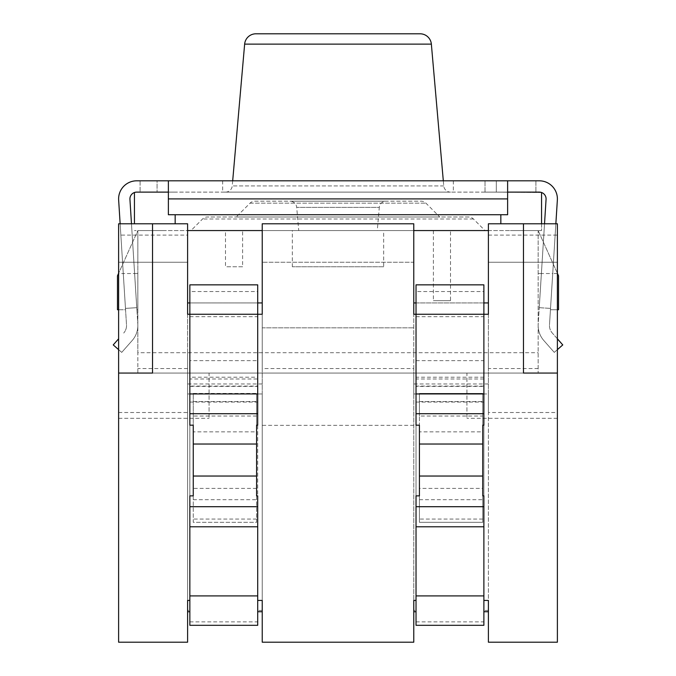 <?xml version="1.0" encoding="UTF-8"?>
<svg xmlns="http://www.w3.org/2000/svg" width="676" height="676" viewBox="0 0 676 676"><rect width="100%" height="100%" fill="white"/><g stroke="black" fill="none" stroke-linecap="round" stroke-linejoin="round"><path stroke-width="0.51" stroke-dasharray="3.38 2.54" d="M118.613 309.726L125.559 309.726L125.474 308.391L125.559 309.726L117.48 309.726L117.48 275.8L137.836 230.567L137.836 309.726L136.89 309.726L136.755 307.681L125.474 308.391L136.755 307.681L136.89 309.726L137.836 309.726L137.836 230.567L134.448 230.567L510.372 230.567L137.836 230.567L165.628 230.567L137.836 230.567L118.613 273.29M118.646 200.045A18.091 18.091 0 0 1 136.704 180.813A18.091 18.091 0 0 0 118.646 200.045L125.474 308.391L136.755 307.681L125.474 308.391L120.142 223.781L126.505 324.852A11.306 11.306 0 0 1 123.708 333.04A11.306 11.306 0 0 0 126.505 324.852L123.277 273.543L134.608 273.543L129.936 199.327A6.785 6.785 0 0 1 136.704 192.119L539.296 192.119A6.785 6.785 0 0 1 546.064 199.327L541.392 273.543L552.723 273.543L557.354 200.045A18.091 18.091 0 0 0 539.296 180.813L507.625 180.813L507.625 192.119L539.296 192.119L500.84 192.119L507.625 192.119L507.625 198.905L507.625 192.119L168.375 192.119L175.16 192.119L168.375 192.119L168.375 180.813L168.375 192.119L168.375 180.813L136.704 180.813A18.091 18.091 0 0 0 118.646 200.045L123.277 273.543L118.613 273.543L118.613 373.059L152.539 373.059L152.539 223.781M541.552 192.508L496.319 192.119L541.552 192.508A6.785 6.785 0 0 1 546.064 199.327L539.11 309.726L546.064 199.327A6.785 6.785 0 0 0 541.552 192.508L541.552 230.567L538.164 230.567L541.552 230.567L541.552 223.781M488.402 230.567L187.598 230.567M262.229 230.567L413.771 230.567M538.164 273.543L538.164 230.567L538.164 309.726L539.11 309.726L538.164 309.726L538.164 230.567L510.372 230.567L538.164 230.567L510.372 230.567L538.164 230.567L538.164 373.059L538.164 273.543L541.392 273.543L538.206 324.142A22.621 22.621 0 0 0 543.817 340.518L554.278 352.39L557.387 349.653L557.387 373.059L523.461 373.059L523.461 223.781M557.387 412.512L557.387 642.2L488.402 642.2L488.402 412.512L557.387 412.512L557.387 262.229L488.402 262.229L557.387 262.229L557.387 349.653L562.762 344.912L552.292 333.04A11.306 11.306 0 0 1 549.495 324.852A11.306 11.306 0 0 0 552.292 333.04L557.387 338.811M413.771 314.255L413.771 302.941L488.402 302.941L488.402 223.781L557.387 223.781L557.387 373.059L466.922 373.059L466.922 418.292L466.922 373.059L538.164 373.059L137.836 373.059L557.387 373.059L557.387 418.292L557.387 373.059L413.771 373.059L413.771 368.53L262.229 368.53L262.229 262.229L262.229 642.2L413.771 642.2L413.771 262.229L262.229 262.229L413.771 262.229L413.771 352.703L416.027 352.703L416.027 291.55L416.027 378.983L483.881 378.983L483.881 291.55L416.027 291.55M118.613 412.512L187.598 412.512L187.598 642.2L118.613 642.2L118.613 262.229L187.598 262.229L137.836 262.229L137.836 230.567L137.836 352.703L538.164 352.703M118.613 273.543L118.613 262.229L137.836 262.229L137.836 273.543L134.608 273.543L137.811 324.142L137.836 273.543M488.402 412.512L488.402 262.229L488.402 352.703L483.881 352.703L483.881 291.55M187.598 412.512L187.598 262.229L187.598 352.703L189.855 352.703L189.855 291.55L189.855 378.983L257.708 378.983L257.708 291.55L189.855 291.55M262.229 352.703L257.708 352.703L257.708 291.55M416.027 495.854L416.027 611.738L416.027 610.42L413.771 610.42L413.771 611.738L413.771 600.432M416.027 378.983L416.027 625.308M538.164 368.53L488.402 368.53L488.402 393.956L483.881 393.956L483.881 360.646L416.027 360.646L416.027 352.703M416.027 360.646L416.027 386.376L483.881 386.376M416.027 610.42L416.027 386.376M257.708 425.187L257.708 284.85L189.855 284.85L189.855 425.187M189.855 495.854L189.855 611.738L189.855 610.42L187.598 610.42L187.598 611.738L187.598 600.432M416.027 302.941L483.881 302.941L483.881 284.85L416.027 284.85L416.027 425.187M262.229 600.432L262.229 393.956L257.708 393.956L257.708 611.738L257.708 495.854M483.881 425.187L483.881 302.941M483.881 393.956L483.881 495.854M187.598 314.255L187.598 235.096L118.613 235.096L118.613 418.292L118.613 373.059L137.836 373.059L137.811 324.142L131.474 223.781M262.229 314.255L262.229 327.826L413.771 327.826L262.229 327.826L262.229 223.781L413.771 223.781L413.771 302.941M118.613 235.096L118.613 223.781L187.598 223.781L187.598 235.096M187.598 302.941L262.229 302.941M488.402 235.096L557.387 235.096M482.748 425.187L482.748 393.415L419.424 393.415L419.424 393.931L482.748 393.931M419.424 425.187L419.424 444.039L419.424 431.863L482.748 431.863M482.748 495.854L482.748 476.039L482.748 488.402L419.424 488.402L419.424 476.039L419.424 495.854M482.748 499.716L482.748 416.027L419.424 416.027L419.424 499.716L482.748 499.716L482.748 522.328L482.748 488.402M482.748 416.027L482.748 393.415L419.424 393.415L419.424 416.027M419.424 499.716L419.424 522.328L482.748 522.328L419.424 522.328L419.424 488.402M419.424 393.931L419.424 431.863M483.881 360.646L483.881 352.703M416.027 402.051L483.881 402.051L483.881 378.983M483.881 402.051L483.881 625.308M488.402 393.956L488.402 600.432M488.402 368.53L488.402 352.703M413.771 368.53L413.771 352.703M189.855 352.703L189.855 360.646L257.708 360.646L257.708 352.703M416.027 393.956L413.771 393.956L413.771 373.059L187.598 373.059L187.598 352.703M187.598 368.53L137.836 368.53M413.771 393.956L413.771 610.42M413.771 425.314L262.229 425.314M118.613 338.811L113.238 344.912L121.722 352.39L132.183 340.518A22.621 22.621 0 0 0 137.836 325.562M557.387 273.543L552.723 273.543L549.495 324.852L555.858 223.781L550.441 309.726L558.52 309.726L558.52 275.8L538.164 230.567L557.387 273.29M538.164 325.562A22.621 22.621 0 0 0 543.817 340.518L554.278 352.39L557.387 349.653M257.708 393.956L257.708 386.08L189.855 386.08L189.855 393.956L187.598 393.956L187.598 373.059L118.613 373.059L137.836 373.059L137.836 352.703M262.229 393.956L262.229 368.53M544.526 223.781L538.189 324.142M539.245 307.681L550.526 308.391L539.245 307.681M557.354 200.045A18.091 18.091 0 0 0 539.296 180.813A18.091 18.091 0 0 1 557.354 200.045L550.441 309.726L557.387 309.726M539.296 180.813L485.013 180.813L535.899 180.813L485.013 180.813L496.319 180.813L496.319 192.119L485.013 192.119L535.899 192.119L485.013 192.119L496.319 192.119L496.319 180.813L496.319 192.119L496.319 180.813L539.296 180.813M142.087 192.119L168.375 192.119L142.087 192.119M338 192.119L222.649 192.119L338 192.119M450.52 192.119L225.48 192.119L450.52 192.119A6.785 6.785 0 0 1 443.76 185.925L443.312 180.813M225.48 192.119A6.785 6.785 0 0 0 232.24 185.925L232.688 180.813M420.083 33.8L255.917 33.8M134.448 223.781L134.448 192.508L136.704 192.119L134.448 192.508A6.785 6.785 0 0 0 129.936 199.327L136.755 307.681L129.936 199.327M168.375 180.813L168.375 214.74L168.375 180.813L140.101 180.813L507.625 180.813L507.625 192.119M118.613 349.653L121.722 352.39L132.183 340.518A22.621 22.621 0 0 0 137.794 324.142M557.387 373.059L118.613 373.059M557.387 418.292L466.922 418.292L557.387 418.292M209.078 373.059L137.836 373.059L209.078 373.059L209.078 418.292L209.078 373.059M118.613 418.292L209.078 418.292L118.613 418.292M187.598 393.956L187.598 610.42M189.855 378.983L189.855 625.308M189.855 360.646L189.855 386.08M189.855 393.956L189.855 610.42M193.251 495.854L193.251 522.328L256.576 522.328L256.576 495.854M193.251 393.415L193.251 393.931L256.576 393.931L256.576 393.415L193.251 393.415L193.251 522.328L256.576 522.328L256.576 393.415L193.251 393.415M193.251 425.187L193.251 444.039L193.251 431.863L256.576 431.863L256.576 393.931M193.251 393.931L193.251 431.863M256.576 425.187L256.576 431.863M256.576 488.402L193.251 488.402M193.251 499.716L256.576 499.716M256.576 416.027L193.251 416.027M189.855 302.941L257.708 302.941M488.402 314.255L488.402 302.941M257.708 386.08L257.708 377.208L189.855 377.208M257.708 360.646L257.708 377.208M189.855 402.051L257.708 402.051L257.708 378.983M257.708 402.051L257.708 625.308M189.855 386.376L257.708 386.376M136.704 180.813L157.06 180.813L157.06 192.119L157.06 180.813L157.06 192.119L157.06 180.813L140.101 180.813L140.101 192.119L140.101 180.813M338 180.813L222.649 180.813L338 180.813M507.625 180.813L507.625 214.74L168.375 214.74L168.375 192.119M535.899 180.813L535.899 192.119L535.899 180.813M507.625 214.74L507.625 198.905L507.625 214.74L168.375 214.74L507.625 214.74M450.52 230.567L433.384 230.567L450.52 230.567L450.52 300.685L433.384 300.685L450.52 300.685M433.384 230.567L433.384 300.685M383.664 266.758L292.336 266.758L383.664 266.758L383.664 230.567L292.336 230.567L292.336 266.758M292.336 230.567L383.664 230.567M242.616 230.567L225.48 230.567L242.616 230.567L242.616 266.758L225.48 266.758L225.48 230.567M242.616 266.758L225.48 266.758M485.013 230.567L190.987 230.567L485.013 230.567L473.428 218.982A6.785 6.785 0 0 0 468.629 216.996L207.371 216.996A6.785 6.785 0 0 0 202.572 218.982L190.987 230.567M377.267 230.567L298.733 230.567L377.267 230.567L379.304 207.363L296.696 207.363L298.733 230.567M468.629 216.996L207.371 216.996M236.22 216.996L439.78 216.996L236.22 216.996L250.069 203.155A6.785 6.785 0 0 1 254.869 201.169L421.131 201.169A6.785 6.785 0 0 1 425.931 203.155L439.78 216.996M254.869 201.169L421.131 201.169M386.055 201.169L289.945 201.169L386.055 201.169A6.785 6.785 0 0 0 379.304 207.363L296.696 207.363A6.785 6.785 0 0 0 289.945 201.169M416.027 316.698L483.881 316.698M482.748 519.067L419.424 519.067M488.402 610.42L483.881 610.42M483.881 377.208L416.027 377.208M483.881 386.08L416.027 386.08M488.402 383.968L413.771 383.968M443.76 185.925L232.24 185.925L443.76 185.925M431.356 44.126L244.644 44.126M175.16 223.781L175.16 214.74M500.84 214.74L500.84 223.781M168.375 198.905L507.625 198.905M262.229 383.968L187.598 383.968M262.229 610.42L257.708 610.42M193.251 401.544L256.576 401.544M256.576 519.067L193.251 519.067M189.855 316.698L257.708 316.698M189.855 621.869L257.708 621.869M416.027 621.869L483.881 621.869M419.424 401.544L482.748 401.544M473.428 218.982L202.572 218.982L473.428 218.982M250.069 203.155L425.931 203.155L250.069 203.155M222.649 180.813L222.649 192.119M453.351 180.813L453.351 192.119M485.013 192.119L485.013 180.813L485.013 192.119"/><path stroke-width="1.01" d="M118.646 200.045L120.142 223.781L118.646 200.045A18.091 18.091 0 0 1 136.704 180.813L140.101 180.813M118.613 309.726L117.48 309.726L117.48 275.8L118.613 273.29M187.598 230.567L262.229 230.567M413.771 230.567L488.402 230.567M416.027 595.911L483.881 595.911L483.881 625.308L416.027 625.308L416.027 495.854L419.424 495.854L419.424 425.187L416.027 425.187L416.027 284.85L483.881 284.85L483.881 393.931L416.027 393.931M189.855 595.911L257.708 595.911L257.708 625.308L189.855 625.308L189.855 495.854L193.251 495.854L193.251 425.187L189.855 425.187L189.855 284.85L257.708 284.85L257.708 393.931L189.855 393.931M189.855 600.432L187.598 600.432L187.598 642.2L118.613 642.2L118.613 373.059L152.539 373.059L152.539 223.781L187.598 223.781L187.598 314.255L262.229 314.255L262.229 223.781L413.771 223.781L413.771 314.255L488.402 314.255L488.402 223.781L557.387 223.781L557.387 642.2L488.402 642.2L488.402 600.432L483.881 600.432M416.027 600.432L413.771 600.432L413.771 642.2L262.229 642.2L262.229 600.432L257.708 600.432M257.708 393.931L257.708 425.187L256.576 425.187L256.576 495.854L257.708 495.854L257.708 595.911M483.881 393.931L483.881 425.187L482.748 425.187L482.748 495.854L483.881 495.854L483.881 595.911M187.598 302.941L189.855 302.941M257.708 302.941L262.229 302.941M413.771 302.941L416.027 302.941M483.881 302.941L488.402 302.941M482.748 444.039L419.424 444.039M419.424 476.039L482.748 476.039M152.539 223.781L118.613 223.781L118.613 373.059M557.387 349.653L562.762 344.912L557.387 338.811M507.625 192.119L539.296 192.119A6.785 6.785 0 0 1 546.064 199.327L544.526 223.781M557.354 200.045L555.858 223.781L557.354 200.045A18.091 18.091 0 0 0 539.296 180.813L507.625 180.813L507.625 214.74L168.375 214.74L168.375 198.905L507.625 198.905M168.375 192.119L136.704 192.119A6.785 6.785 0 0 0 129.936 199.327L131.474 223.781M232.688 180.813L244.644 44.126A11.306 11.306 0 0 1 255.917 33.8L420.083 33.8A11.306 11.306 0 0 1 431.356 44.126L244.644 44.126M443.312 180.813L431.356 44.126M541.552 223.781L541.552 192.508M118.613 338.811L113.238 344.912L118.613 349.653M507.625 180.813L136.704 180.813M134.448 223.781L134.448 192.508A6.785 6.785 0 0 0 129.936 199.327M193.251 476.039L256.576 476.039M256.576 444.039L193.251 444.039M557.387 373.059L523.461 373.059L523.461 223.781M168.375 180.813L168.375 198.905M557.387 309.726L558.52 309.726L558.52 275.8L557.387 273.29M483.881 413.72L416.027 413.72M416.027 506.704L483.881 506.704M500.84 223.781L500.84 214.74M175.16 223.781L175.16 214.74M189.855 506.704L257.708 506.704M257.708 413.72L189.855 413.72M189.855 526.798L257.708 526.798M416.027 526.798L483.881 526.798M488.402 611.738L483.881 611.738M416.027 611.738L413.771 611.738M189.855 611.738L187.598 611.738M262.229 611.738L257.708 611.738"/></g></svg>
